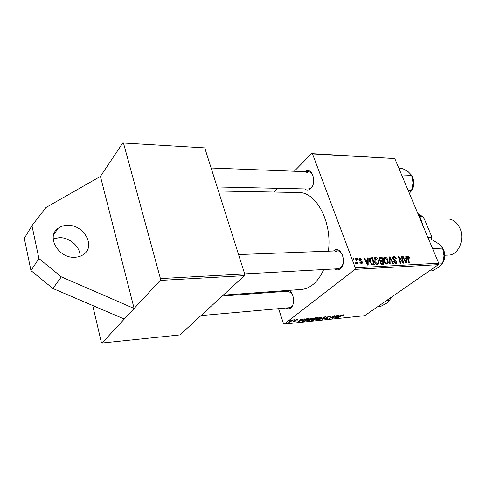 <?xml version="1.0" encoding="UTF-8"?>
<svg xmlns="http://www.w3.org/2000/svg" width="486" height="486" viewBox="0 0 486 486"><rect width="100%" height="100%" fill="white"/><g stroke="black" fill="none" stroke-linecap="round" stroke-linejoin="round"><path stroke-width="0.73" d="M67.499 225.328C63.781 225.389 60.604 226.427 57.962 228.432C45.878 236.664 58.606 258.601 74.874 257.258C78.27 257.118 81.186 256.158 83.628 254.397C96.015 246.202 83.792 224.465 67.499 225.328M80.032 256.292C80.494 246.882 69.747 237.217 59.249 237.672L53.181 238.893M305.257 171.667C311.83 166.005 317.297 182.845 310.682 188.641C308.671 190.427 306.672 190.518 304.686 188.926M217.133 186.964L308.276 189.005L311.186 187.742L312.565 185.871M333.493 251.001L333.566 250.934C340.704 244.361 347.782 263.309 340.139 268.825C338.256 270.222 336.33 270.265 334.356 268.952M244.689 273.904L338.207 268.74L340.625 267.78L342.976 264.184M288.617 290.385C293.823 291.691 295.421 304.752 290.743 307.966C289.249 309.078 287.7 309.09 286.102 307.996M284.747 291.424L285.883 290.585M200.973 315.584L289.468 307.693L291.248 306.952L292.858 304.777M218.414 191.01L298.58 192.523C316.149 191.739 332.327 221.816 328.415 251.189M323.67 269.548C320.815 276.078 317.206 281.102 312.856 284.62C309.157 287.548 305.269 289.164 301.192 289.468L223.214 295.154M124.307 319.053L102.036 343.019L179.935 334.921L244.44 275.647L160.192 280.428L134.118 308.489L100.432 176.4L45.982 207.51L31.955 225.68L38.91 258.516L61.345 276.862L134.118 308.489L124.307 319.053L52.907 288.502L61.345 276.862M102.036 343.019L101.343 342.375L92.717 305.536M355.005 269.372L355.29 267.829L438.712 263.218L438.415 264.639L355.005 269.372L284.304 324.065L283.46 323.536L278.575 308.665M273.187 292.274L272.944 291.527M355.29 267.829L312.522 153.928L311.593 153.625L294.279 171.236M277.488 188.319L273.818 192.055M311.593 153.625L394.766 158.545L312.522 153.928M367.538 259.864L367.519 257.914L368.175 257.884L368.163 265.052L367.422 265.089L363.923 258.084L364.536 258.054L365.466 259.961L367.538 259.864L366.383 260.751M379.013 259.585L379.347 257.477L382.075 257.246L383.831 264.22L381.546 264.22L380.149 262.683L380.271 260.952L379.013 259.585M408.04 255.97L409.929 258.011L409.406 258.127L408.137 256.802L409.388 262.859L408.823 262.89L407.487 257.908L407.675 256.061L408.04 255.97L407.365 256.462M402.414 260.526L401.333 256.365L401.904 256.341L403.702 263.163L403.107 263.193L399.237 257.507L400.786 263.315L400.209 263.351L398.411 256.499L399.012 256.474L402.882 262.142L402.414 260.526M392.779 258.71L393.119 256.772L393.715 256.626C394.899 256.651 395.774 257.392 396.339 258.85L395.804 258.959L395.258 257.963L393.994 257.422L393.569 257.525L393.332 258.619L396.916 261.76L396.655 263.515L396.096 263.655L393.636 261.602L394.182 261.504L395.798 262.853L396.363 261.833L392.779 258.71M389.535 263.916L389.262 256.918L389.997 256.887L393.563 263.704L392.98 263.734L389.924 257.884L390.161 263.88L389.535 263.916M383.91 261.158C383.187 259.366 383.29 258.042 384.232 257.185L384.791 257.033C386.194 257.264 387.221 258.224 387.883 259.919L388.32 263.005L387.063 264.141C385.611 263.904 384.56 262.908 383.91 261.158M438.712 263.218L394.766 158.545M405.865 258.03L405.786 256.158L406.387 256.134L406.618 263.005L405.932 263.041L402.463 256.31L403.028 256.286L403.951 258.121L405.865 258.03L404.692 258.886M374.433 261.632C373.716 259.828 373.831 258.491 374.785 257.623L375.368 257.465C376.796 257.695 377.835 258.667 378.497 260.375L378.91 263.497L377.622 264.639C376.146 264.408 375.077 263.4 374.433 261.632M370.028 257.969L372.604 257.683L374.329 264.724L372.112 264.749L369.761 262.027C369.044 260.241 369.129 258.886 370.028 257.969L369.749 258.188M359.992 258.169L362.113 259.84L361.572 260.053L360.205 258.813L359.695 259.639L362.386 261.984L362.113 263.4L361.657 263.515L359.658 262.021L360.241 261.899L361.438 262.871L361.815 262.13L359.105 259.724L359.421 258.309L359.992 258.169L358.996 258.947M357.581 259.403L357.344 258.382L357.957 258.358L358.212 259.372L357.581 259.403M353.401 259.597L353.164 258.576L353.784 258.546L354.033 259.567L353.401 259.597M356.019 260.545L355.552 258.467L356.183 258.437L357.398 263.637L356.773 263.673L356.524 262.592L356.129 263.758L355.46 263.643L355.406 262.817L355.922 262.926L356.019 260.545M290.421 320.183L289.741 320.614L290.421 320.183M297.529 320.055L296.843 320.189L297.116 319.788L296.691 319.745L295.488 320.153L296.077 320.614L295.871 320.979L293.107 321.641L293.35 321.203L295.227 321.088L294.662 320.59L294.868 320.238L297.067 319.478L297.839 319.545L297.529 320.055L297.329 319.46M304.23 318.786L297.724 321.957L300.767 319.138L301.356 319.077L300.5 319.855L302.492 319.648L304.23 318.786M316.076 317.589L318.263 317.37L313.482 320.329L311.186 320.432L313.203 319.156L313.294 318.646L316.076 317.589M325.201 316.672L325.918 316.599L322.856 319.363L322.297 319.417L324.909 317.054L318.974 319.764L325.201 316.672M336.889 315.487L332.637 318.348L332.066 318.409L333.864 316.167L329.265 318.695L334.058 315.772L334.635 315.718L332.849 317.959L336.889 315.487M341.202 315.056L334.793 318.123L337.983 315.378L338.529 315.323L337.636 316.076L339.489 315.888L341.202 315.056M284.304 324.065L364.694 315.7L438.415 264.639M343.669 315.311L342.673 315.663L342.982 315.128L341.53 315.73L337.594 317.838L341.099 315.712L343.474 314.794L344.015 314.843L343.669 315.311L343.481 314.794M329.599 316.192L330.474 316.265L329.927 316.993L329.326 317.085L329.739 316.586L329.107 316.532L327.37 317.121L327.193 317.394L328.014 317.735L327.734 318.245L324.435 319.071L324.867 318.427L325.462 318.342L325.158 318.761L325.687 318.816L327.157 318.318L326.398 317.741L326.774 317.2L329.599 316.192L329.739 316.586M320.967 317.066L321.775 317.17L321.143 318.117L318.695 319.454L315.687 319.946L316.35 318.974L320.967 317.066M311.872 317.984L312.705 318.087L312.091 319.041L309.643 320.383L306.581 320.882L307.225 319.903L311.872 317.984M307.474 318.458L309.12 318.294L304.351 321.27L301.952 321.343L302.59 320.438L307.474 318.458M294.437 319.776L293.757 320.207L294.437 319.776M292.718 319.952L293.325 319.891L289.856 322.084L289.255 322.145L289.978 321.696L288.089 322.23L292.718 319.952M160.192 280.428L160.416 278.587L244.695 273.934L204.746 147.884L122.776 142.981L100.432 176.4M122.776 142.981L204.746 147.884M160.416 278.587L123.547 143.321M244.695 273.934L244.44 275.647M312.923 175.209C311.903 173.065 310.542 171.929 308.847 171.807L305.815 173.138M342.533 254.95C341.221 252.24 339.489 250.873 337.345 250.855L334.781 251.888M291.934 293.495L288.119 291.175L286.23 291.977M335.322 317.674L335.455 318.057M337.527 315.772L337.636 316.076M336.853 317.158L338.736 316.252L337.254 316.398L335.626 317.777L336.853 317.158M332.473 317.874L332.637 318.348M333.317 316.763L333.487 317.237M332.703 317.558L332.849 317.959M329.642 316.192L329.927 316.993M327.054 317.018L327.175 317.352M327.479 317.522L327.734 318.245M324.958 318.415L325.219 319.15M326.944 317.091L327.297 318.087M322.734 319.016L322.856 319.363M321.021 317.771L321.143 318.117M316.179 319.102L316.507 320.049M318.549 319.278L321.039 317.486L316.872 318.944L316.41 319.642L318.549 319.278M311.271 320.14L311.392 320.505M313.087 318.828L313.203 319.156M313.464 320.043L314.952 319.126L312.091 319.861L313.464 320.043M315.511 318.78L317.127 317.777L313.853 318.597L313.658 318.883L315.511 318.78M311.969 318.676L312.091 319.041M309.485 320.213L311.963 318.409L307.76 319.879L307.31 320.572L309.485 320.213M298.289 321.434L298.434 321.884M300.378 319.496L300.5 319.855M299.819 320.96L301.727 320.019L300.135 320.183L298.574 321.598L299.819 320.96M298.465 321.27L298.574 321.598M300.014 319.831L300.135 320.183M302.104 320.857L302.31 321.453M304.321 320.985L307.978 318.701L303.143 320.396L302.669 321.039L304.321 320.985M297.268 319.46L297.481 320.092M295.263 319.995L295.373 320.323M295.707 320.474L295.871 320.979M293.672 321.155L293.854 321.708M295.105 320.08L295.373 320.869L295.111 320.074M383.612 257.926L384.791 257.033M387.421 260.265L387.883 259.919M386.807 264.135L388.32 263.005M387.652 262.501L387.287 259.913L384.699 257.932L384.523 261.201L386.765 263.327L387.652 262.501M386.024 263.88L386.765 263.327M384.068 261.541L384.523 261.201M389.28 257.422L389.997 256.887M389.316 258.339L389.924 257.884M392.627 257.44L393.715 256.626M392.882 258.947L393.332 258.619M393.247 259.554L393.715 259.208M395.045 260.763L395.671 260.296M396.442 262.106L396.916 261.76M393.727 261.839L394.182 261.504M393.8 261.99L394.243 261.662M395.057 263.406L395.798 262.853M401.418 256.699L401.904 256.341M398.769 257.853L399.237 257.507M399.243 259.67L399.741 259.299M398.502 256.845L399.012 256.474M401.296 260.618L401.703 260.314M402.542 262.391L402.882 262.142M409.291 257.72L409.728 257.398M405.804 256.565L406.387 256.134M402.608 256.596L403.028 256.286M403.544 258.418L403.951 258.121M405.944 260.873L405.877 258.831L404.346 258.904L406.053 262.282L405.944 260.873M405.676 262.555L406.053 262.282M403.951 259.196L404.346 258.904M378.892 258.054L379.809 257.355M380.927 258.121L382.075 257.246M383.029 263.43L382.482 261.255L380.878 261.444L380.726 262.628L382.02 263.485L383.029 263.43L381.887 264.287M381.231 264.08L382.02 263.485M380.271 262.969L380.726 262.628M379.985 262.154L380.678 261.638M382.275 260.435L381.686 258.09L379.858 258.273L379.615 259.573L381.03 260.502L382.275 260.435L381.03 261.377M380.04 261.249L381.03 260.502M379.165 259.913L379.615 259.573M374.141 258.406L375.368 257.465M378.023 260.733L378.497 260.375M377.397 264.639L378.91 263.497M378.236 262.987L377.889 260.368L375.265 258.376L375.058 261.675L377.324 263.825L378.236 262.987M376.577 264.384L377.324 263.825M374.597 262.027L375.058 261.675M367.525 258.388L368.175 257.884M364.087 258.406L364.536 258.054M365.029 260.296L365.466 259.961M367.513 262.829L367.519 260.696L365.867 260.782L367.58 264.293L367.513 262.829M367.179 264.603L367.58 264.293M365.436 261.11L365.867 260.782M369.384 258.929L370.897 257.762M371.456 258.564L372.604 257.683M373.515 263.928L372.197 258.534L370.514 258.771L370.381 262.039L371.839 263.898L373.515 263.928L372.379 264.797M371.286 264.317L371.839 263.898M369.913 262.397L370.381 262.039M359.233 260.004L359.695 259.639M359.543 260.435L359.992 260.077M361.87 262.385L362.386 261.984M359.768 262.264L360.241 261.899M360.812 263.351L361.438 262.871M357.435 258.771L357.957 258.358M353.255 258.965L353.784 258.546M355.643 258.862L356.183 258.437M355.448 263.43L356.524 262.592M355.436 263.236L355.782 262.969M31.955 225.68L24.3 238.347L30.964 270.629L38.91 258.516M30.964 270.629L52.907 288.502M423.312 226.531L420.712 218.481L416.958 211.404M408.118 190.342L411.593 190.427L409.382 193.361M401.643 174.924L411.666 175.318L413.051 182.918L411.593 190.427M398.818 168.199L402.293 168.363L408.368 171.88L411.666 175.318M438.542 264.013L442.533 263.789L438.815 267.257L432.309 270.842L429.168 271.042M432.54 248.522L442.631 248.133L444.01 255.897L442.533 263.789M428.986 240.048L432.479 239.944L438.949 243.96L442.631 248.133M377.901 306.551L380.988 306.259L386.777 303.1L389.821 300.16L386.728 300.439M390.556 297.784L389.821 300.16M427.887 237.429L431.392 237.338L431.21 235.321L424.157 218.609L422.668 216.653L418.489 213.919M419.904 216.665L422.668 216.653M431.368 239.981L431.392 237.338M444.812 255.253L448.578 255.077C458.407 255.174 465.211 239.379 459.871 228.189C456.998 222.205 452.909 219.119 447.606 218.925L424.357 219.089M429.047 230.2L427.844 227.351M336.348 316.787L336.458 317.091M326.562 317.376L326.744 317.893M311.982 320.165L312.091 320.474M299.255 320.535L299.376 320.894M302.863 321.106L302.966 321.416M294.947 320.177L295.148 320.784M389.371 259.773L390.003 259.299M394.14 260.32L394.79 259.84M407.62 258.406L408.1 258.054M404.82 260.897L405.227 260.599M366.316 262.877L366.754 262.543M371.784 264.627L372.641 263.977M360.248 260.946L360.77 260.539M411.041 191.363C414.394 186.43 414.68 181.314 411.897 176.023M443.092 261.997L443.481 261.231C445.255 256.839 445 252.562 442.722 248.413M390.143 299.206L391.139 297.383M53.557 235.163L57.962 228.432M308.847 171.807L211.124 168.004M337.345 250.855L238.559 254.567M288.119 291.175L222.266 296.023M343.244 315.153L343.128 314.843M316.362 319.496L316.216 319.071M321.039 317.486L320.894 317.072M311.903 320.086L311.787 319.745M313.64 318.828L313.525 318.494M307.261 320.426L307.109 319.995M311.963 318.409L311.824 317.99M302.632 320.942L302.486 320.517M297.116 319.788L297.013 319.484M387.148 263.23L386.17 263.953M384.699 257.932L383.448 258.886M393.411 257.641L392.633 258.224M396.187 262.762L395.209 263.485M408.137 256.802L407.365 257.367M380.732 261.553L379.979 262.124M379.651 258.424L378.855 259.032M377.719 263.716L376.735 264.463M375.265 258.376L373.977 259.366M370.514 258.771L369.293 259.706M359.755 258.983L359.045 259.542M361.663 262.811L360.91 263.394M355.922 262.926L355.442 263.303M411.794 175.701C415.001 181.424 414.613 186.843 410.627 191.946M442.977 262.391L443.633 261.176C445.534 256.359 445.091 251.833 442.309 247.605M390.064 299.461L391.333 297.25"/></g></svg>
